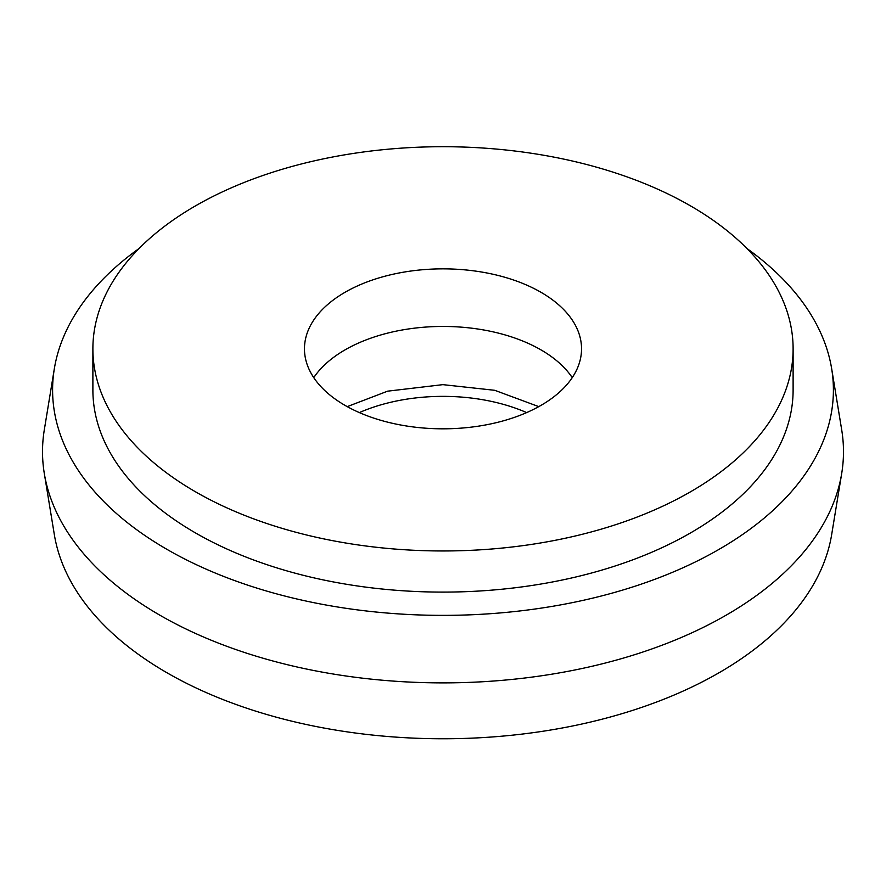 <?xml version="1.0" encoding="UTF-8"?>
<svg xmlns="http://www.w3.org/2000/svg" width="886" height="886" viewBox="0 0 886 886"><rect width="100%" height="100%" fill="white"/><g stroke="black" fill="none" stroke-linecap="round" stroke-linejoin="round"><path stroke-width="1.33" d="M526.649 412.588A138.537 79.984 0 0 0 359.351 412.588M540.958 292.28A138.537 79.984 0 0 0 389.984 274.948A138.537 79.984 0 0 0 304.463 348.84A138.537 79.984 0 0 0 345.042 405.389A138.537 79.984 0 0 0 496.016 422.733A138.537 79.984 0 0 0 581.537 348.84A138.537 79.984 0 0 0 540.958 292.28M572.245 377.635A138.537 79.984 0 0 0 540.958 349.87A138.537 79.984 0 0 0 313.755 377.635M139.091 248.479A390.405 225.398 0 0 0 54.334 368.72L44.3 429.865A400.483 231.213 0 0 0 44.3 473.467L54.334 534.612A390.405 225.398 0 0 0 166.945 672.751A390.405 225.398 0 0 0 575.213 725.446A390.405 225.398 0 0 0 831.666 534.612L841.7 473.467A400.483 231.213 0 0 0 841.7 429.865L831.666 368.72A390.405 225.398 0 0 0 746.909 248.479M44.3 473.467A400.483 231.213 0 0 0 159.812 615.161A400.483 231.213 0 0 0 578.624 669.218A400.483 231.213 0 0 0 841.7 473.467M54.334 368.72A390.405 225.398 0 0 0 166.945 549.353A390.405 225.398 0 0 0 609.258 593.908A390.405 225.398 0 0 0 831.666 368.72M92.886 348.84L92.886 389.973A350.114 202.13 0 0 0 195.441 532.896A350.114 202.13 0 0 0 576.985 576.72A350.114 202.13 0 0 0 793.114 389.973L793.114 348.84A350.114 202.13 0 0 0 690.559 205.906A350.114 202.13 0 0 0 309.015 162.094A350.114 202.13 0 0 0 92.886 348.84A350.114 202.13 0 0 0 195.441 491.763A350.114 202.13 0 0 0 576.985 535.587A350.114 202.13 0 0 0 793.114 348.84M538.766 406.63L494.753 390.305L442.878 384.646L387.614 391.169L347.234 406.63"/></g></svg>
